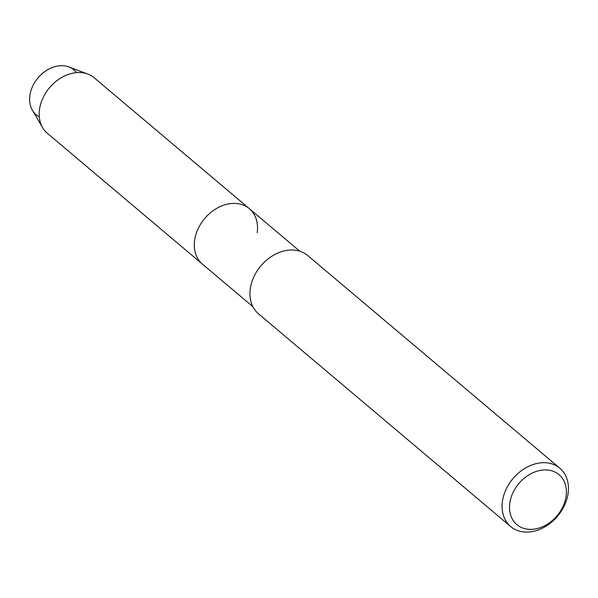 <?xml version="1.0" encoding="UTF-8"?>
<svg xmlns="http://www.w3.org/2000/svg" width="598" height="598" viewBox="0 0 598 598"><rect width="100%" height="100%" fill="white"/><g stroke="black" fill="none" stroke-linecap="round" stroke-linejoin="round"><path stroke-width="0.9" d="M39.304 116.857A29.324 22.432 -49.9 0 1 29.9 95.374A29.324 22.432 -49.9 0 1 49.783 68.621A29.324 22.432 -49.9 0 1 76.611 72.627M42.637 127.688A36.321 27.785 -49.9 0 1 39.528 109.292A36.321 27.785 -49.9 0 1 87.854 74.092L68.92 66.954A29.324 22.432 -49.9 0 0 29.9 95.374A29.324 22.432 -49.9 0 0 32.412 110.226L42.637 127.688A36.321 27.785 -49.9 0 0 47.377 133.332L202.498 264.189A36.321 27.785 -49.9 0 1 194.649 240.149A36.321 27.785 -49.9 0 1 216.753 208.351A36.321 27.785 -49.9 0 1 249.336 208.665A36.321 27.785 -49.9 0 1 257.185 232.704M510.685 526.539L258.553 313.845A38.137 29.167 -49.9 0 1 250.308 288.602A38.137 29.167 -49.9 0 1 273.518 255.219A38.137 29.167 -49.9 0 1 307.731 255.548L559.863 468.234A38.137 29.167 -49.9 0 1 568.1 493.477A38.137 29.167 -49.9 0 1 544.89 526.868A38.137 29.167 -49.9 0 1 510.685 526.539A38.137 29.167 -49.9 0 1 502.44 501.296A38.137 29.167 -49.9 0 1 525.649 467.905A38.137 29.167 -49.9 0 1 559.863 468.234M566.089 496.303A32.688 25.004 -49.9 0 1 533.745 529.193A32.688 25.004 -49.9 0 1 509.817 503A32.688 25.004 -49.9 0 1 542.162 470.103A32.688 25.004 -49.9 0 1 566.089 496.303M252.924 306.722L202.498 264.189A36.321 27.785 -49.9 0 1 194.649 240.149A36.321 27.785 -49.9 0 1 216.753 208.351A36.321 27.785 -49.9 0 1 249.336 208.665L299.762 251.197M87.854 74.092A36.321 27.785 -49.9 0 1 94.215 77.807L249.336 208.665"/></g></svg>
